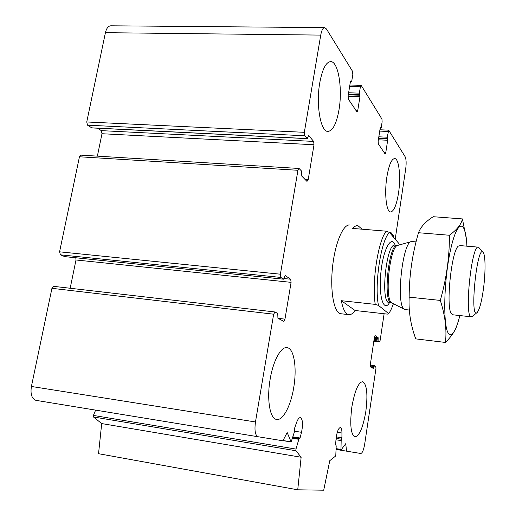 <?xml version="1.0" encoding="UTF-8"?>
<svg xmlns="http://www.w3.org/2000/svg" width="516" height="516" viewBox="0 0 516 516"><rect width="100%" height="100%" fill="white"/><g stroke="black" fill="none" stroke-linecap="round" stroke-linejoin="round"><path stroke-width="0.77" d="M395.217 239.211L405.737 168.642C406.421 163.133 406.221 159.167 405.144 156.754L388.69 130.161L387.232 137.204L387.671 140.262L385.768 152.684L385.175 154.039L378.331 143.932L378.151 141.229L380.137 128.419L380.44 127.749L380.911 128.355L381.214 127.684L382.124 121.815L381.95 119.093L361.29 85.546L360.387 86.752L359.368 93.132L359.949 96.711L357.743 110.553L357.046 111.998L348.352 99.175L348.094 96.041L350.409 81.722L350.764 80.999L351.396 81.792L351.751 81.077L352.809 74.523L352.557 71.363L326.467 28.999L324.732 27.606C322.99 27.696 321.655 30.192 320.739 35.101L304.337 132.315L304.724 135.773L307.265 138.656L308.6 135.463L313.651 141.416L314.005 144.751L308.181 179.749L306.981 181.419L301.783 176.098L301.654 171.164L299.19 168.603L297.932 170.286L280.401 274.202L280.852 277.434L283.581 279.201L285.103 275.499L290.676 279.221L291.095 282.349L284.967 319.14L283.761 321.32L277.924 318.269L277.75 313.476L275.028 312.006L273.654 314.192L255.472 421.959C254.369 430.299 255.175 435.22 257.903 436.717L282.903 440.793L287.18 432.531L291.134 441.967L294.578 431.35L294.707 427.899L296.494 422.727C297.784 419.166 299.106 417.47 300.467 417.637C302.776 419.424 303.124 424.313 301.512 432.305L300.08 437.994L298.841 439.297L295.978 449.081L295.945 450.745L301.138 457.247L297.732 489.807L323.719 490.2L329.776 460.678L335.419 456.202L335.819 454.796L336.2 445.869L335.613 444.418L336.013 439.2C336.883 431.969 338.361 428.061 340.444 427.474C341.431 427.861 341.934 429.718 341.947 433.04L341.915 437.787L341.173 440.6L340.947 450.107L345.739 443.683L346.539 451.165L360.8 453.487C362.374 453.125 363.664 450.01 364.683 444.141L375.951 368.547L375.777 366.405L374.403 365.663L373.513 368.54L370.475 366.94L370.295 364.754L374.423 337.258L375.171 335.645L378.118 337.612L378.105 340.986L379.486 341.876L380.163 340.27L384.117 313.741M324.532 27.606L110.972 25.8C108.354 25.871 106.502 28.167 105.419 32.682L86.74 121.969L87.526 125.169L91.745 127.839M97.859 128.213L101.259 130.632L313.651 141.416M97.376 156.135L101.994 133.728L101.259 130.632M298.899 168.461L80.87 155.129L79.458 156.774L59.579 251.821L60.437 254.833L64.752 256.62M70.17 288.257L75.994 259.98L75.826 257.781M53.845 286.393L51.942 288.321L31.412 386.465C30.27 394.076 31.753 398.694 35.862 400.332L258.045 436.742M95.634 410.123L93.415 415.425L93.473 416.973L101.697 423.565L301.138 457.247M101.697 423.565L98.537 453.699L297.732 489.807M336.045 449.442L346.539 451.165M390.451 232.219L390.057 233.174M390.683 232.239L393.385 235.425L393.385 237.07M351.873 406.821C349.738 424.171 350.725 434.201 354.827 436.917C359.349 436.188 363.012 427.719 365.818 411.504C367.934 394.463 366.928 384.517 362.787 381.666C358.446 382.156 354.808 390.535 351.873 406.821M386.865 176.988C384.246 193.313 386.323 211.96 390.515 211.96C393.831 211.566 396.488 205.342 398.481 193.287C400.99 177.452 399.113 158.715 394.759 158.547C391.547 158.825 388.916 164.972 386.865 176.988M319.759 82.824C315.85 104.645 320.578 131.535 327.731 131.412C332.704 131.103 336.458 123.898 338.993 109.811C342.676 88.9 338.432 61.785 330.872 61.598C326.099 61.804 322.39 68.873 319.759 82.824M270.126 379.357C266.656 399.152 269.855 418.392 276.363 419.398C282.807 421.237 290.901 405.724 293.765 387.303C297.042 368.089 294.126 348.803 287.341 347.687C281.343 345.952 273.177 360.426 270.126 379.357M393.392 303.724C391.902 308.084 390.328 311.387 388.671 313.631L378.48 305.42L375.242 304.382L341.334 300.693C342.947 309.226 345.378 313.87 348.623 314.625L340.637 313.715C333.987 312.76 329.963 291.276 332.536 267.114C335.026 242.939 343.321 223.634 349.925 225.028M378.48 305.42C374.152 284.916 381.047 239.734 389.445 232.452L399.036 243.687L399.216 244.977M348.623 314.625C350.738 314.986 352.886 313.605 355.079 310.497L387.413 314.115L388.671 313.631M375.242 304.382C371.643 282.723 378.093 240.624 386.284 231.181L389.445 232.452M386.284 231.181L352.68 228.433C354.505 226.331 356.259 225.408 357.943 225.673L362.026 229.194M483.466 288.702C481.667 301.641 479.57 309.568 477.19 312.483C469.044 320.984 477.442 240.837 483.44 252.84C485.582 256.394 485.543 273.332 483.466 288.702M476.971 312.664L472.404 316.373L471.218 316.811C463.961 317.23 471.701 243.32 478.513 247.164L482.873 252.156M405.453 309.606L404.344 309.226C395.72 305.607 402.422 241.669 411.433 241.572L416.057 241.862M341.334 300.693L355.079 310.497M459.891 315.566C456.092 330.234 452.461 336.368 449.004 333.975C442.915 329.285 443.399 282.813 450.345 250.821C457.176 218.623 465.851 218.855 466.89 246.177M452.803 314.792L451.229 313.528C445.74 306.175 451.545 250.744 458.285 246.171M466.303 238.579L462.42 218.919C461.362 224.267 457.015 229.71 449.384 235.251C449.552 256.729 446.527 278.453 440.303 300.415C445.166 315.47 446.882 329.479 445.45 342.437C451.732 336.232 455.725 330.092 457.428 324.009M445.45 342.437L415.773 338.883C410.691 325.332 408.485 311.419 409.156 297.145C409.22 275.415 412.329 253.943 418.495 232.729C420.74 226.84 425.648 221.499 433.214 216.714L462.42 218.919M440.303 300.415L409.156 297.145M449.384 235.251L418.495 232.729M379.718 131.09L388.109 131.477M378.834 136.798L387.232 137.204M378.634 138.095L387.31 138.514M378.57 138.52L387.593 138.959M378.37 139.81L387.671 140.262M384.136 152.601L385.768 152.684M380.163 128.258L380.821 128.284M349.648 86.43L360.387 86.752M348.616 92.783L359.368 93.132M348.377 94.28L359.484 94.647M348.287 94.821L359.839 95.202M348.055 96.311L359.949 96.711M355.924 110.482L357.743 110.553M350.416 81.67L351.267 81.696M105.419 32.682L320.739 35.101M86.74 121.969L304.337 132.315M87.526 125.169L304.724 135.773M91.3 127.82L307.13 138.572M101.994 133.728L314.005 144.751M305.156 179.549L308.181 179.749M79.458 156.774L297.932 170.286M59.579 251.821L280.401 274.202M60.437 254.833L280.852 277.434M64.5 256.594L283.51 279.175M284.084 278.543L290.676 279.221M75.994 259.98L291.095 282.349M278.034 318.32L284.967 319.14M51.942 288.321L273.654 314.192M31.412 386.465L255.472 421.959M283.045 440.522L290.998 441.825M294.617 431.202L301.512 432.305M292.953 436.839L300.08 437.994M292.527 438.271L298.841 439.297M93.415 415.425L295.978 449.081M93.473 416.973L295.945 450.745M337.264 432.305L341.947 433.04M336.271 436.891L341.915 437.787M336.09 438.374L341.54 439.245M335.974 439.767L341.173 440.6M336.077 448.63L340.786 449.397M370.243 365.128L374.371 365.663M370.211 365.999L374.048 366.502M371.256 367.353L373.868 367.695M374.435 337.167L378.118 337.612M374.274 338.232L378.202 338.709M374.094 339.412L378.022 339.889M373.939 340.476L378.105 340.986M379.486 341.876L373.829 341.186L379.441 341.856M391.876 235.302L393.385 235.425M392.928 236.541L393.456 236.58M389.477 302.731C383.614 312.677 378.46 296.371 380.853 272.88C383.104 249.37 391.373 234.303 395.179 245.223M392.379 303.215L391.85 302.95C384.123 299.622 389.786 245.603 397.888 245.345L411.329 241.598M391.896 302.976L391.463 302.944C382.498 302.911 388.87 242.056 397.488 245.423M389.432 302.724L389.109 302.686C380.06 302.647 386.432 241.843 395.127 245.216L397.172 245.397M379.924 129.768L388.69 130.161M380.15 128.323L380.911 128.355M349.874 85.024L361.058 85.353M350.403 81.767L351.396 81.792M91.506 127.897L307.265 138.656M64.603 256.62L283.581 279.201M53.683 286.348L274.86 311.961M35.862 400.332L257.903 436.717M282.987 440.632L291.134 441.967M292.746 437.529L299.325 438.594M335.652 445.082L336.032 445.14M336.051 449.307L340.947 450.107M370.249 365.122L374.403 365.663M287.341 347.687L286.67 347.603M330.872 61.598L330.35 61.591M478.261 247.145L459.762 245.571M471.218 316.811L452.519 314.76M409.317 310.032L405.099 309.568M388.858 302.615L391.85 302.95L404.344 309.226"/></g></svg>

